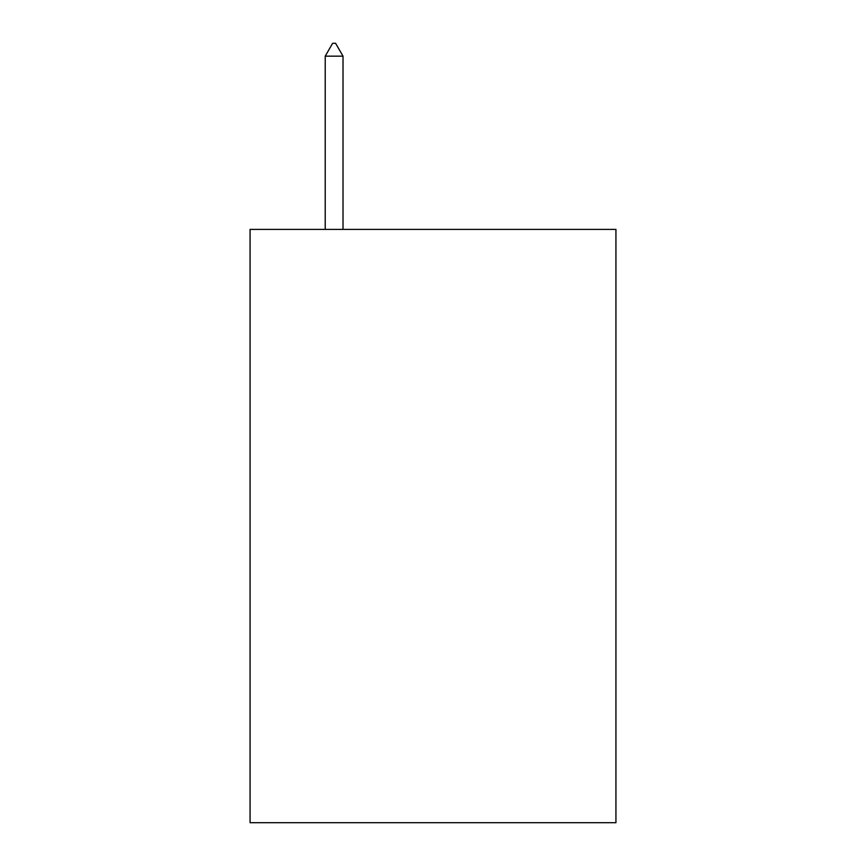 <?xml version="1.0" encoding="UTF-8"?>
<svg xmlns="http://www.w3.org/2000/svg" width="866" height="866" viewBox="0 0 866 866"><rect width="100%" height="100%" fill="white"/><g stroke="black" fill="none" stroke-linecap="round" stroke-linejoin="round"><path stroke-width="1.3" d="M615.932 229.403L615.932 822.7L250.068 822.7L250.068 229.403L615.932 229.403M343.012 56.16L335.597 43.3L332.631 43.3L325.215 56.16L343.012 56.16L343.012 229.403M325.215 56.16L325.215 229.403"/></g></svg>
